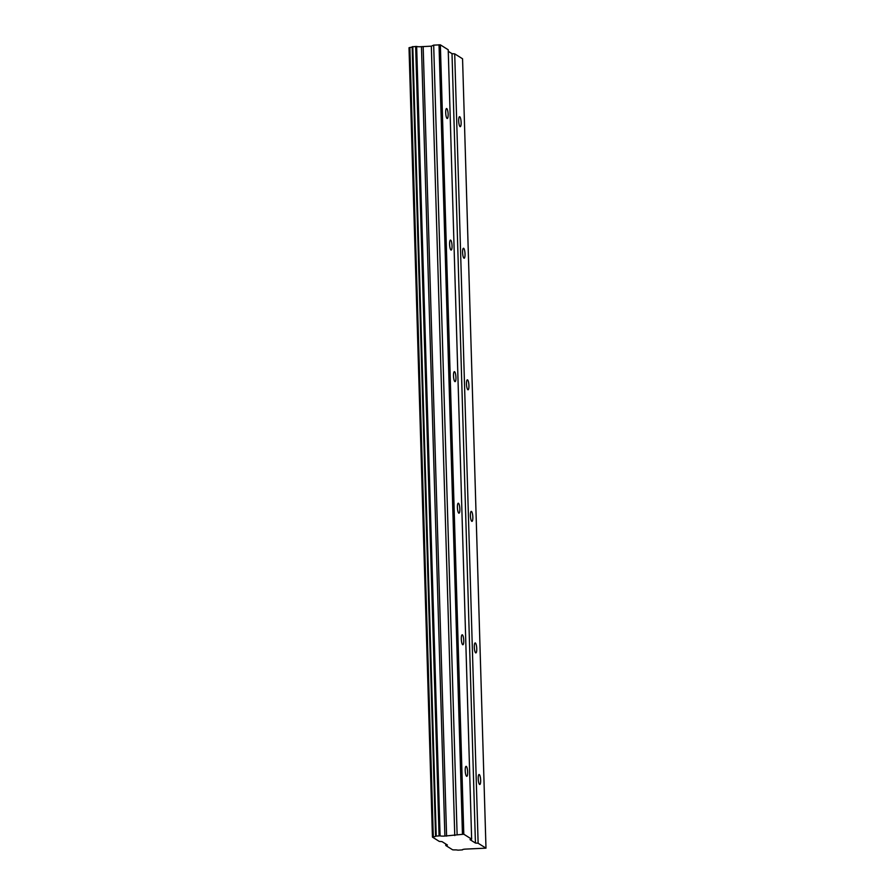 <?xml version="1.0" encoding="UTF-8"?>
<svg xmlns="http://www.w3.org/2000/svg" width="895" height="895" viewBox="0 0 895 895"><rect width="100%" height="100%" fill="white"/><g stroke="black" fill="none" stroke-linecap="round" stroke-linejoin="round"><path stroke-width="1.34" d="M461.126 122.447A5.001 1.175 86 0 0 459.56 116.686A5.001 1.175 86 0 0 458.687 120.914A5.001 1.175 86 0 0 460.254 126.665A5.001 1.175 86 0 0 461.126 122.447M480.649 780.25A5.001 1.175 86 0 0 479.082 774.499A5.001 1.175 86 0 0 478.21 778.728A5.001 1.175 86 0 0 479.776 784.479A5.001 1.175 86 0 0 480.649 780.25M476.744 648.696A5.001 1.175 86 0 0 475.178 642.934A5.001 1.175 86 0 0 474.305 647.163A5.001 1.175 86 0 0 475.871 652.914A5.001 1.175 86 0 0 476.744 648.696M472.84 517.131A5.001 1.175 86 0 0 471.273 511.369A5.001 1.175 86 0 0 470.401 515.598A5.001 1.175 86 0 0 471.967 521.36A5.001 1.175 86 0 0 472.84 517.131M468.935 385.566A5.001 1.175 86 0 0 467.369 379.816A5.001 1.175 86 0 0 466.496 384.033A5.001 1.175 86 0 0 468.063 389.795A5.001 1.175 86 0 0 468.935 385.566M465.031 254.001A5.001 1.175 86 0 0 463.465 248.251A5.001 1.175 86 0 0 462.592 252.48A5.001 1.175 86 0 0 464.158 258.23A5.001 1.175 86 0 0 465.031 254.001M462.469 849.702L462.469 849.881A3.669 0.604 -1.7 0 1 462.424 849.791A3.669 0.604 -1.7 0 1 465.199 849.12A3.669 0.604 -1.7 0 1 465.657 849.098L485.985 848.158L478.131 843.235L454.705 53.857L462.558 58.79L485.985 848.158M448.138 114.28A5.001 1.175 86 0 0 446.571 108.519A5.001 1.175 86 0 0 445.699 112.748A5.001 1.175 86 0 0 447.265 118.509A5.001 1.175 86 0 0 448.138 114.28M467.66 772.094A5.001 1.175 86 0 0 466.094 766.333A5.001 1.175 86 0 0 465.221 770.561A5.001 1.175 86 0 0 466.798 776.323A5.001 1.175 86 0 0 467.66 772.094M463.755 640.529A5.001 1.175 86 0 0 462.189 634.779A5.001 1.175 86 0 0 461.317 638.996A5.001 1.175 86 0 0 462.894 644.758A5.001 1.175 86 0 0 463.755 640.529M459.851 508.964A5.001 1.175 86 0 0 458.285 503.214A5.001 1.175 86 0 0 457.412 507.443A5.001 1.175 86 0 0 458.978 513.193A5.001 1.175 86 0 0 459.851 508.964M455.947 377.41A5.001 1.175 86 0 0 454.38 371.649A5.001 1.175 86 0 0 453.508 375.878A5.001 1.175 86 0 0 455.074 381.628A5.001 1.175 86 0 0 455.947 377.41M452.042 245.845A5.001 1.175 86 0 0 450.476 240.084A5.001 1.175 86 0 0 449.603 244.313A5.001 1.175 86 0 0 451.169 250.074A5.001 1.175 86 0 0 452.042 245.845M478.131 843.235L475.435 843.045L470.032 839.644L471.643 839.152L463.8 834.218L444.882 836.042A3.669 0.604 -1.7 0 1 440.083 835.818L435.574 836.165A3.669 0.604 -1.7 0 1 435.596 836.221A3.669 0.604 -1.7 0 1 433.303 836.859L432.442 837.116L409.015 47.748L409.876 47.48A3.669 0.604 -1.7 0 0 412.159 46.909M435.574 836.165L412.147 46.786L416.656 46.439A3.669 0.604 -1.7 0 0 421.455 46.663L431.334 46.171L454.761 835.55M471.643 839.152L448.216 49.773L440.362 44.839L433.683 45.13L431.334 46.171M454.705 53.857L452.009 53.666L448.261 51.306M475.435 843.045L452.009 53.666M432.442 837.116L439.3 841.423L441.996 841.613L447.41 845.014L445.788 845.506L452.646 849.814L454.078 849.914A3.669 0.604 -1.7 0 1 457.871 850.172L462.469 849.881M445.744 843.963L445.788 845.506M433.303 836.859L409.876 47.48M421.455 46.663L444.882 836.042M440.083 835.818L416.656 46.439M446.594 836.12L423.167 46.753M433.683 45.13L457.11 834.498M439.02 44.75L462.446 834.129M463.8 834.218L440.362 44.839M412.796 46.596L436.223 835.964M439.076 835.762L415.649 46.395"/></g></svg>
